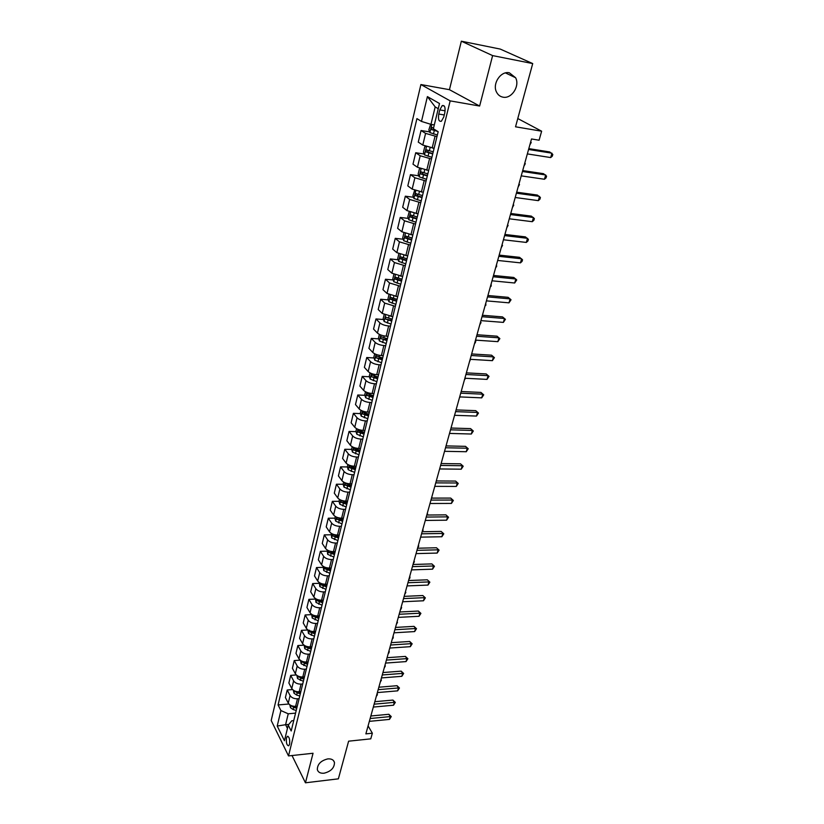 <?xml version="1.0" encoding="UTF-8"?>
<svg xmlns="http://www.w3.org/2000/svg" width="824" height="824" viewBox="0 0 824 824"><rect width="100%" height="100%" fill="white"/><g stroke="black" fill="none" stroke-linecap="round" stroke-linejoin="round"><path stroke-width="1.24" d="M327.818 758.894C331.454 758.636 333.668 759.831 334.462 762.468C334.441 767.886 330.96 771.47 324.038 773.211C320.361 773.499 318.126 772.294 317.322 769.606C317.394 764.178 320.897 760.604 327.818 758.894M509.366 72.811L515.597 77.734C520.16 85.995 511.498 99.199 502.918 97.15C500.055 96.573 497.923 94.873 496.512 92.061C492.083 83.821 500.817 70.668 509.366 72.811M289.574 744.216C290.017 739.303 289.265 736.687 287.308 736.388L286.474 737.974C286.031 742.877 286.783 745.483 288.75 745.792L289.574 744.216M420.899 84.542L271.199 720.506L288.513 755.917L450.172 100.878L420.899 84.542L449.441 89.682L479.63 106.038L492.618 55.599L461.347 41.2L449.441 89.682M461.347 41.2L500.25 49.08L532.716 63.572L515.536 126.803L541.636 131.201L517.781 118.543M292.015 755.546L305.447 782.8L338.376 778.835L348.614 741.178L370.769 738.85L372.355 733.206L368.091 725.903M492.618 55.599L532.716 63.572M541.636 131.201L539.092 140.214L531.501 138.968L365.866 733.875L372.355 733.206M439.779 109.911L438.77 114.042C437.987 119.387 438.852 121.787 441.386 121.231L443.776 116.977L444.795 112.816C445.588 107.45 444.723 105.05 442.2 105.606L439.779 109.911L445.125 110.818M438.255 108.696L435.185 106.914L430.962 124.352L421.476 121.427L416.923 118.615L278.079 704.942L288.905 704.005M421.476 121.427L427.399 96.604L439.511 103.525L433.373 128.75L438.172 131.706L291.191 730.97L288.246 725.12L284.445 740.735L277.214 726.037L280.902 710.556L278.079 704.942M479.63 106.038L450.172 100.878M305.447 782.8L313.048 753.26L288.513 755.917M288.246 725.12L291.789 720.784L293.735 720.598M288.822 724.409L285.588 724.718L287.442 728.426M434.31 124.898L430.962 124.352M436.957 136.63L425.596 133.385L421.043 130.522L429.634 131.892M434.094 148.299L422.784 145.065L418.262 142.119L421.043 130.522M431.477 158.991L420.199 155.757L415.718 152.749L424.175 154.016M428.655 170.486L417.428 167.251L412.989 164.172L415.718 152.749M426.07 181.012L414.894 177.778L410.486 174.637L418.798 175.8M423.299 192.332L412.165 189.098L407.798 185.894L410.486 174.637M420.755 202.694L409.672 199.46L405.326 196.194L413.514 197.266M418.026 213.838L406.984 210.614L402.678 207.277L405.326 196.194M415.523 224.056L404.522 220.822L400.248 217.433L408.302 218.401M412.824 235.025L401.875 231.791L397.642 228.341L400.248 217.433M410.362 245.078L399.455 241.854L395.252 238.342L403.183 239.228M407.705 255.893L396.849 252.659L392.677 249.095L395.252 238.342M405.284 265.792L394.459 262.568L390.318 258.942L398.147 259.745M402.668 276.442L391.894 273.218L387.785 269.541L390.318 258.942M400.279 286.206L389.536 282.982L385.467 279.243L393.172 279.964M397.704 296.692L387.012 293.468L382.964 289.677L385.467 279.243M395.345 306.312L384.695 303.088L380.678 299.246L388.289 299.885M392.811 316.643L382.202 313.429L378.216 309.525L380.678 299.246M390.483 326.119L388.64 325.985C384.787 325.552 381.883 324.522 379.916 322.905L375.96 318.95L383.469 319.516M387.991 336.305L386.147 336.182C382.305 335.759 379.411 334.729 377.454 333.092L373.54 329.085L375.96 318.95M385.694 345.637L383.86 345.524C380.039 345.122 377.155 344.092 375.208 342.423L371.315 338.376L378.731 338.88M383.232 355.68L381.399 355.566C377.588 355.185 374.714 354.145 372.788 352.466L368.925 348.367L371.315 338.376M380.976 364.877L379.153 364.774C375.342 364.404 372.489 363.363 370.573 361.674L366.742 357.523L374.055 357.956M378.556 374.776L376.733 374.683C372.932 374.323 370.089 373.282 368.184 371.562L364.383 367.37L366.742 357.523M376.331 383.84L374.508 383.757C370.728 383.407 367.885 382.367 366 380.637L362.22 376.393L369.451 376.764M373.931 393.594L372.118 393.522C368.349 393.182 365.526 392.142 363.642 390.391L359.903 386.106L362.22 376.393M371.737 402.534L369.935 402.462C366.175 402.143 363.353 401.103 361.489 399.331L357.771 395.005L364.908 395.304M369.389 412.154L367.576 412.093C363.827 411.784 361.025 410.733 359.171 408.951L355.484 404.574L357.771 395.005M367.226 420.961L365.423 420.909C361.685 420.611 358.893 419.571 357.049 417.768L353.383 413.349L360.438 413.597M364.898 430.447L363.106 430.396C359.377 430.118 356.596 429.067 354.763 427.254L351.127 422.784L353.383 413.349M362.766 439.13L360.974 439.089C357.256 438.821 354.485 437.771 352.672 435.947L349.057 431.436L356.03 431.622M360.469 448.483L358.687 448.452C354.979 448.194 352.219 447.144 350.416 445.29L346.832 440.747L349.057 431.436M358.368 457.052L356.586 457.021C352.888 456.774 350.149 455.724 348.346 453.859L344.793 449.276L351.683 449.41M356.112 466.271L354.33 466.25C350.643 466.013 347.913 464.963 346.121 463.088L342.588 458.453L344.793 449.276M354.042 474.717L352.27 474.706C348.583 474.48 345.864 473.429 344.092 471.534L340.58 466.868L347.398 466.951M351.807 483.812L350.046 483.801C346.368 483.595 343.659 482.534 341.898 480.629L338.417 475.922L340.58 466.868M349.767 492.144L348.006 492.144C344.339 491.949 341.641 490.888 339.89 488.972L336.429 484.224L343.165 484.255M347.563 501.116L345.812 501.116C342.156 500.93 339.467 499.869 337.727 497.933L334.297 493.154L336.429 484.224M345.544 509.335L343.793 509.345C340.158 509.17 337.469 508.109 335.739 506.163L332.34 501.342L339.004 501.322M343.381 518.172L341.63 518.193C338.005 518.028 335.327 516.967 333.607 515.01L330.228 510.149L332.34 501.342M341.394 526.289L339.642 526.309C336.027 526.155 333.359 525.094 331.66 523.116L328.292 518.224L334.925 518.162M339.251 535.013L337.51 535.044C333.905 534.9 331.248 533.839 329.548 531.851L326.211 526.917L328.292 518.224M337.284 543.006L335.553 543.047C331.948 542.913 329.312 541.852 327.622 539.854L324.306 534.889L330.898 534.776M335.172 551.616L333.442 551.658C329.858 551.544 327.221 550.473 325.542 548.465L322.256 543.469L324.306 534.889M333.246 559.517L331.516 559.558C327.931 559.444 325.305 558.384 323.647 556.355L320.382 551.328L326.932 551.174M331.155 568.004L329.435 568.055C325.861 567.963 323.255 566.891 321.597 564.852L318.352 559.795L320.382 551.328M329.25 575.791L327.53 575.852C323.966 575.76 321.36 574.689 319.722 572.649L316.498 567.551L323.029 567.355M327.19 584.175L325.48 584.237C321.927 584.154 319.331 583.093 317.693 581.033L314.5 575.904L316.498 567.551M325.305 591.859L323.595 591.931C320.052 591.859 317.467 590.787 315.839 588.717L312.667 583.557L319.166 583.32M323.276 600.13L321.576 600.212C318.043 600.15 315.468 599.079 313.851 596.988L310.7 591.807L312.667 583.557M321.422 607.721L319.712 607.793C316.189 607.741 313.625 606.67 312.018 604.579L308.887 599.357L315.355 599.079M319.413 615.878L317.724 615.961C314.202 615.919 311.647 614.848 310.051 612.747L306.94 607.494L308.887 599.357M317.58 623.366L315.891 623.459C312.378 623.428 309.834 622.347 308.248 620.235L305.158 614.962L311.585 614.632M315.602 631.421L313.913 631.524C310.421 631.493 307.877 630.422 306.301 628.3L303.232 622.985L305.158 614.962M313.789 638.806L312.111 638.909C308.619 638.899 306.095 637.827 304.519 635.685L301.471 630.35L307.877 629.989M311.843 646.768L310.164 646.871C306.683 646.871 304.159 645.789 302.604 643.647L299.576 638.281L301.471 630.35M310.051 654.06L308.372 654.174C304.911 654.174 302.398 653.092 300.842 650.939L297.835 645.553L304.035 645.161M308.125 661.909L306.456 662.022C302.995 662.043 300.492 660.961 298.947 658.798L295.971 653.38L297.835 645.553M306.363 669.109L304.695 669.232C301.244 669.253 298.752 668.171 297.217 665.998L294.25 660.56L300.142 660.148M304.458 676.865L302.799 676.988C299.349 677.019 296.867 675.938 295.342 673.754L292.396 668.285L294.25 660.56M302.717 683.971L301.059 684.105C297.618 684.136 295.147 683.065 293.632 680.871L290.707 675.371L296.321 674.949M300.842 691.624L299.184 691.758C295.754 691.81 293.293 690.728 291.789 688.524L288.874 683.003L290.707 675.371M299.112 698.649L297.464 698.783C294.044 698.834 291.593 697.763 290.089 695.549L287.205 690.007L292.582 689.564M297.268 706.199L295.61 706.343C292.211 706.405 289.76 705.334 288.276 703.109L285.403 697.537L287.205 690.007M295.558 713.131L288.235 713.8L285.588 724.718L277.214 726.037M351.014 466.992L352.054 467.002M355.35 449.482L357.101 449.513M359.779 431.724L362.303 431.797M364.311 413.73L367.638 413.844M368.998 395.479L373.138 395.654M373.993 376.99L377.959 377.196M379.349 358.265L382.552 358.45M384.932 339.292L387.218 339.447M390.689 320.062L391.946 320.165M396.643 300.585L392.523 299.4L391.925 298.401M280.902 710.556L288.235 713.8M435.185 106.914L427.399 96.604M528.575 149.474L551.936 153.182L550.679 157.569L527.339 153.903M528.812 148.629L549.711 151.956L552.801 154.438L552.307 156.179L550.679 157.569M430.633 124.249L428.841 129.862L429.922 132.613L437.359 135.002M433.558 127.978L431.642 127.401L431.519 129.574L437.771 131.459M436.576 130.728L433.805 129.945L433.197 128.606M530.718 141.79L531.212 142.49L529.842 144.931M522.447 171.505L545.684 174.956L544.448 179.261L521.231 175.862M522.704 170.578L543.5 173.679L546.569 176.14L546.075 177.871L544.448 179.261M516.401 193.197L539.535 196.39L538.319 200.644L515.206 197.492M516.679 192.188L537.382 195.061L540.42 197.523L539.936 199.223L538.319 200.644M510.458 214.559L533.478 217.505L532.273 221.697L509.273 218.793M510.756 213.478L531.356 216.125L534.364 218.587L533.89 220.266L532.273 221.697M425.761 146.404L424.731 146.827L423.454 152.141L424.514 154.902L431.889 157.312M432.961 148.124L434.063 148.433M433.239 151.812L426.193 149.793L426.09 151.935L432.713 153.944M432.816 153.522L428.356 152.275L427.749 150.988M524.806 163.018L525.31 163.677L523.951 166.108M420.158 168.549L419.416 168.838L418.149 174.07L419.2 176.851L426.502 179.282M427.831 173.864L420.837 171.835L420.745 173.946L427.316 175.965M427.429 175.502L423 174.266L422.393 173.019M518.986 183.927L519.491 184.555L518.142 186.976M414.637 190.344L412.927 195.669L413.957 198.46L421.198 200.912M422.506 195.576L415.564 193.537L415.481 195.628L421.991 197.647M422.115 197.152L417.727 195.916L417.119 194.722M513.249 204.527L513.754 205.135L512.415 207.535M504.597 235.602L527.504 238.311L526.32 242.431L503.433 239.774M504.916 234.449L525.424 236.879L528.4 239.341L527.926 240.989L526.32 242.431M409.198 211.799L407.777 216.939L408.797 219.74L415.966 222.222M417.253 216.97L410.373 214.91L410.301 216.97L416.759 218.999M416.882 218.473L412.536 217.237L411.928 216.084M507.594 224.839L508.109 225.405L506.77 227.795M498.829 256.336L521.623 258.798L520.459 262.866L497.686 260.446M499.169 255.11L519.573 257.325L522.529 259.776L522.066 261.404L520.459 262.866M493.143 276.751L515.834 278.996L514.681 283.003L492.01 280.799M493.504 275.453L513.805 277.472L516.741 279.923L514.681 283.003M487.54 296.877L510.118 298.896L508.985 302.841L486.428 300.863M487.921 295.507L508.13 297.33L511.034 299.771L508.985 302.841M482.019 316.704L504.494 318.507L503.382 322.39L480.928 320.629M482.411 315.273L502.537 316.9L505.411 319.331L503.382 322.39M476.581 336.243L498.942 337.83L497.851 341.661L475.5 340.116M476.993 334.74L497.016 336.182L499.869 338.613L497.851 341.661M497.016 336.182L499.869 338.613M403.904 232.945L402.709 237.889L403.709 240.711L410.826 243.204M412.093 238.023L405.253 235.963L405.192 237.992L411.598 240.031M411.732 239.475L407.417 238.249L406.809 237.127M502.022 244.852L502.537 245.398L501.208 247.767M398.847 253.844L397.724 258.53L398.703 261.363L405.748 263.876M407.005 258.777L400.217 256.707L400.165 258.705L406.52 260.745M406.665 260.157L402.38 258.932L401.772 257.861M496.532 264.576L496.614 266.657L495.729 267.45M393.872 274.433L392.801 278.862L393.769 281.705L400.752 284.239M401.988 279.212L395.252 277.132L395.211 279.109L401.515 281.159M401.669 280.541L397.415 279.315L396.818 278.275M491.114 284.022L491.207 286.062L490.321 286.865M388.969 294.714L387.96 298.896L388.907 301.749L395.839 304.293M397.055 299.349L390.36 297.258L390.339 299.215L396.581 301.265M485.779 303.201L485.872 305.189L484.996 305.992M384.139 314.696L383.181 318.631L384.118 321.504L390.988 324.069M392.183 319.187L385.55 317.086L385.529 319.022L391.719 321.082M391.884 320.402L385.529 319.022M481.041 322.555L480.516 322.102L481.041 322.555L479.743 324.862M471.215 355.494L493.483 356.885L492.392 360.665L470.154 359.316M471.647 353.939L491.578 355.196L494.41 357.626L492.392 360.665M491.578 355.196L494.41 357.626M379.37 334.379L378.474 338.087L379.401 340.971L386.209 343.546M387.393 338.746L380.801 336.635L380.781 338.54L386.93 340.611M387.105 339.9L380.781 338.54M475.335 340.714L475.438 342.65L474.562 343.464M475.324 340.755L475.85 341.167M465.931 374.477L488.086 375.672L487.025 379.39L464.88 378.237M466.384 372.86L486.212 373.942L489.023 376.362L487.025 379.39M486.212 373.942L489.023 376.362M374.683 353.784L373.839 357.266L374.745 360.16L381.502 362.756M382.666 358.018L376.115 355.896L376.115 357.781L382.212 359.851M382.387 359.12L376.115 357.781M470.514 359.336L469.453 361.818M460.719 393.182L482.771 394.181L481.721 397.858L459.689 396.9M461.193 391.513L480.928 392.42L483.719 394.84L481.721 397.858M480.928 392.42L483.719 394.84M370.058 372.901L369.265 376.177L370.161 379.071L376.856 381.677M378 377.011L371.511 374.879L371.511 376.753L377.557 378.813M377.742 378.062L371.511 376.753M465.509 378.267L464.417 379.916M455.59 411.629L477.539 412.443L476.499 416.068L454.57 415.296M456.063 409.909L475.716 410.651L478.476 413.061L476.499 416.068M475.716 410.651L478.476 413.061M365.496 391.75L364.754 394.809L365.64 397.714L372.283 400.34M373.406 395.736L366.958 393.594L366.968 395.448L372.973 397.518M373.169 396.735L366.968 395.448M460.307 396.921L459.442 397.765M450.522 429.819L472.368 430.447L471.338 434.021L449.523 433.424M451.016 428.037L470.576 428.614L473.316 431.024L471.338 434.021M470.576 428.614L473.316 431.024M361.005 410.331L360.315 413.185L361.18 416.099L367.772 418.726M368.884 414.194L362.478 412.052L362.498 413.875L368.452 415.955M368.647 415.142L362.498 413.875M445.526 447.762L467.27 448.204L466.26 451.727L444.538 451.315M446.042 445.918L465.498 446.34L468.228 448.74L466.26 451.727M465.498 446.34L468.228 448.74M356.565 428.655L355.927 431.302L356.792 434.227L363.322 436.864M364.424 432.394L358.059 430.241L358.09 432.044L363.992 434.124M364.198 433.29L358.09 432.044M440.603 465.447L462.243 465.725L461.244 469.196L439.625 468.949M441.128 463.562L460.503 463.819L463.201 466.219L461.244 469.196M460.503 463.819L463.201 466.219M435.752 482.885L457.289 482.998L456.3 486.428L434.784 486.345M436.287 480.959L455.569 481.072L458.247 483.461L456.3 486.428M455.569 481.072L458.247 483.461M430.952 500.096L452.397 500.044L451.428 503.423L430.004 503.505M431.508 498.108L450.697 498.087L453.354 500.467L451.428 503.423M450.697 498.087L453.354 500.467M426.235 517.07L447.576 516.854L446.618 520.191L425.297 520.438M426.791 515.041L445.897 514.866L448.534 517.245L446.618 520.191M445.897 514.866L448.534 517.245M421.569 533.818L442.807 533.447L441.87 536.743L420.642 537.135M422.146 531.738L441.159 531.429L443.776 533.798L441.87 536.743M441.159 531.429L443.776 533.798M416.965 550.339L438.111 549.824L437.183 553.069L416.058 553.615M417.562 548.217L436.483 547.775L439.079 550.133L437.183 553.069M436.483 547.775L439.079 550.133M412.433 566.644L433.476 565.975L432.559 569.178L411.526 569.878M413.03 564.481L431.869 563.904L434.444 566.263L432.559 569.178M431.869 563.904L434.444 566.263M407.952 582.733L428.902 581.919L427.996 585.081L407.056 585.916M408.56 580.529L427.316 579.818L429.871 582.177L427.996 585.081M427.316 579.818L429.871 582.177M403.533 598.605L424.381 597.658L423.484 600.778L402.648 601.757M404.151 596.36L422.825 595.536L425.359 597.884L423.484 600.778M422.825 595.536L425.359 597.884M399.166 614.271L419.931 613.2L419.045 616.28L398.301 617.382M399.805 611.995L418.386 611.048L419.931 613.2L420.899 613.386L419.045 616.28M418.386 611.048L420.899 613.386M394.861 629.742L415.523 628.527L414.647 631.575L394.006 632.811M395.499 627.424L414.009 626.364L415.523 628.527L416.501 628.691L414.647 631.575M414.009 626.364L416.501 628.691M390.607 645.017L411.176 643.668L410.321 646.675L389.762 648.045M391.266 642.658L409.683 641.474L411.176 643.668L412.165 643.801L410.321 646.675M409.683 641.474L412.165 643.801M386.415 660.086L406.891 658.623L406.036 661.59L385.581 663.083M387.074 657.696L405.408 656.409L406.891 658.623L407.87 658.726L406.036 661.59M405.408 656.409L407.87 658.726M382.264 674.969L402.658 673.383L401.813 676.319L381.44 677.925M382.944 672.549L401.195 671.148L402.658 673.383L403.636 673.466L401.813 676.319M401.195 671.148L403.636 673.466M378.175 689.667L398.476 687.958L397.642 690.852L377.361 692.582M378.855 687.216L397.034 685.702L398.476 687.958L399.455 688.009L397.642 690.852M397.034 685.702L399.455 688.009M374.137 704.18L394.336 702.357L393.522 705.22L373.334 707.064M374.827 701.698L392.914 700.081L394.336 702.357L395.324 702.378L393.522 705.22M392.914 700.081L395.324 702.378M370.141 718.507L390.257 716.581L389.453 719.404L369.348 721.361M370.841 715.994L388.856 714.284L390.257 716.581L391.246 716.571L389.453 719.404M388.856 714.284L391.246 716.571M352.198 446.721L351.611 449.162L352.456 452.098L358.934 454.755M360.016 450.337L353.702 448.184L353.733 449.966L359.594 452.046M359.81 451.192L353.733 449.966M347.893 464.53L347.347 466.786L348.181 469.721L354.608 472.389M355.68 468.042L349.407 465.869L349.448 467.641L355.268 469.721M355.474 468.846L349.448 467.641M343.649 482.091L343.144 484.162L343.969 487.108L350.344 489.786M351.395 485.491L345.174 483.317L345.215 485.068L350.983 487.159M351.209 486.253L345.215 485.068M339.457 499.416L338.994 501.301L339.807 504.257L346.132 506.945M347.172 502.712L340.992 500.529L341.043 502.259L346.77 504.35M346.997 503.433L341.043 502.259M431.745 497.274L432.116 498.108M431.652 497.583L432.198 497.809M335.327 516.504L334.904 518.214L335.708 521.17L341.981 523.868M343.011 519.697L336.872 517.503L336.923 519.223L342.609 521.314M342.846 520.366L336.923 519.223M427.213 513.537L427.399 515.031M427.12 513.877L427.666 514.083M331.248 533.365L331.66 537.866L337.892 540.565M338.901 536.445L332.803 534.251L332.865 535.95L338.51 538.041M338.746 537.083L332.865 535.95M422.743 529.595L422.537 531.738M422.64 529.956L423.186 530.151M327.221 549.999L327.664 554.336L333.844 557.045M328.786 550.782L328.848 552.461L334.462 554.552M334.699 553.574L328.848 552.461M334.843 552.976L329.394 551.009M418.324 545.447L418.767 546.013L417.572 548.156M418.221 545.838L418.767 546.013M323.255 566.407L323.729 570.579L329.858 573.298M324.738 567.169L324.893 568.745L330.465 570.847M330.702 569.847L324.893 568.745M330.846 569.291L325.727 567.53M413.967 561.103L414.4 561.669L413.215 563.801M413.854 561.515L414.4 561.669M319.341 582.599L319.836 586.616L325.923 589.345M320.773 583.351L321 584.824L326.52 586.915M326.767 585.905L321 584.824M326.891 585.38L322.143 583.825M409.672 576.553L409.755 578.366L408.92 579.251M409.549 576.996L410.094 577.13M315.468 598.574L315.994 602.437L322.04 605.176M316.88 599.326L317.147 600.686L322.627 602.787M322.884 601.747L317.147 600.686M322.998 601.273L318.651 599.903M405.418 591.817L405.841 592.404L404.666 594.506M405.295 592.271L405.841 592.404M311.657 614.344L312.214 618.062L318.208 620.802M313.048 615.095L313.347 616.342L318.785 618.443M319.043 617.392L313.347 616.342M319.156 616.949L315.252 615.775M401.226 606.886L401.309 608.679L400.474 609.575M401.092 607.37L401.638 607.473M307.898 629.907L308.475 633.481L314.428 636.231M309.505 630.195L309.587 631.802L314.995 633.893M315.262 632.832L309.587 631.802M315.355 632.42L311.936 631.421M397.075 621.77L397.487 622.367L396.334 624.448M396.941 622.274L397.487 622.367M304.18 645.264L304.777 648.704L310.689 651.454M305.57 646.037L305.889 647.056L311.256 649.147M311.524 648.076L305.889 647.056M311.616 647.695L308.691 646.84M392.986 636.468L393.069 638.24L392.245 639.136M392.842 636.993L393.388 637.076M300.513 660.436L301.141 663.732L307.002 666.482M301.914 661.209L304.406 663.289L307.558 664.216M307.826 663.114L302.233 662.115M307.918 662.774L305.374 662.033M388.949 650.991L389.021 652.752L388.207 653.659M388.794 651.537L389.34 651.599M296.887 675.402L297.536 678.564L303.366 681.324M298.309 676.195L300.781 678.162L303.912 679.079M304.19 677.977L300.667 676.895M304.262 677.668L302.037 677.009M384.952 665.329L385.344 665.947L384.211 667.996M384.798 665.895L385.344 665.947M293.313 690.182L293.993 693.211L296.661 695.065L299.771 695.981M294.755 690.996L297.196 692.85L300.317 693.767M300.585 692.644L297.485 691.727M300.657 692.366L298.69 691.789M381.007 679.501L381.399 680.119L380.266 682.159M380.843 680.088L381.399 680.119M289.842 704.819L290.481 707.682L293.128 709.546L296.218 710.453M291.253 705.612L293.663 707.352L296.753 708.269M297.031 707.126L294.436 706.364M297.093 706.879L295.342 706.364M377.114 693.499L377.186 695.24L376.372 696.146M376.939 694.107L377.495 694.127M432.167 148.011L435.021 136.321M426.739 170.218L429.551 158.713M421.383 192.074L424.154 180.755M416.12 213.612L418.849 202.457M410.939 234.809L413.627 223.829M405.83 255.698L408.477 244.872M400.794 276.267L403.399 265.606M395.839 296.537L398.404 286.031M390.957 316.498L393.491 306.157M386.147 336.182L388.64 325.985M381.399 355.566L383.86 345.524M376.733 374.683L379.153 364.774M372.118 393.522L374.508 383.757M367.576 412.093L369.935 402.462M363.106 430.396L365.423 420.909M358.687 448.452L360.974 439.089M354.33 466.25L356.586 457.021M350.046 483.801L352.27 474.706M345.812 501.116L348.006 492.144M341.63 518.193L343.793 509.345M337.51 535.044L339.642 526.309M333.442 551.658L335.553 543.047M329.435 568.055L331.516 559.558M325.48 584.237L327.53 575.852M321.576 600.212L323.595 591.931M317.724 615.961L319.712 607.793M313.913 631.524L315.891 623.459M310.164 646.871L312.111 638.909M306.456 662.022L308.372 654.174M302.799 676.988L304.695 669.232M299.184 691.758L301.059 684.105M295.61 706.343L297.464 698.783M422.784 145.065L425.596 133.385M417.428 167.251L420.199 155.757M412.165 189.098L414.894 177.778M406.984 210.614L409.672 199.46M401.875 231.791L404.522 220.822M396.849 252.659L399.455 241.854M391.894 273.218L394.459 262.568M387.012 293.468L389.536 282.982M382.202 313.429L384.695 303.088M377.454 333.092L379.916 322.905M372.788 352.466L375.208 342.423M368.184 371.562L370.573 361.674M363.642 390.391L366 380.637M359.171 408.951L361.489 399.331M354.763 427.254L357.049 417.768M350.416 445.29L352.672 435.947M346.121 463.088L348.346 453.859M341.898 480.629L344.092 471.534M337.727 497.933L339.89 488.972M333.607 515.01L335.739 506.163M329.548 531.851L331.66 523.116M325.542 548.465L327.622 539.854M321.597 564.852L323.647 556.355M317.693 581.033L319.722 572.649M313.851 596.988L315.839 588.717M310.051 612.747L312.018 604.579M306.301 628.3L308.248 620.235M302.604 643.647L304.519 635.685M298.947 658.798L300.842 650.939M295.342 673.754L297.217 665.998M291.789 688.524L293.632 680.871M288.276 703.109L290.089 695.549M444.27 114.969L438.77 114.042M431.848 124.496L429.891 132.54M434.31 130.522L433.465 133.941M433.805 129.945L431.519 129.574M426.472 146.641L424.494 154.83M428.851 152.893L428.027 156.261M430.138 147.63L429.366 150.761M428.356 152.275L426.09 151.935M421.085 168.868L419.169 176.779M423.484 174.915L422.671 178.242M424.71 169.847L423.989 172.824M423 174.266L420.745 173.946M415.78 190.756L413.926 198.388M418.19 196.606L417.397 199.872M419.385 191.734L418.695 194.536M417.727 195.916L415.481 195.628M410.548 212.314L408.766 219.678M412.989 217.969L412.196 221.182M414.122 213.282L413.483 215.929M412.536 217.237L410.301 216.97M405.408 233.532L403.688 240.639M407.859 239.001L407.087 242.174M408.951 234.5L408.344 236.993M407.417 238.249L405.192 237.992M400.34 254.441L398.682 261.29M402.802 259.725L402.04 262.846M403.853 255.399L403.286 257.747M402.38 258.932L400.165 258.705M395.345 275.031L393.748 281.633M397.827 280.139L397.075 283.219M398.837 275.978L398.301 278.193M397.415 279.315L395.211 279.109M390.432 295.311L388.887 301.677M392.924 300.255L392.183 303.284M393.893 296.259L393.388 298.329M392.523 299.4L390.339 299.215M385.581 315.304L384.097 321.432M388.094 320.072L387.362 323.059M389.021 316.241L388.547 318.177M380.801 334.997L379.37 340.899M383.325 339.601L382.614 342.547M384.221 335.934L383.778 337.737M376.104 354.402L374.724 360.088M378.638 358.852L377.928 361.746M379.493 355.34L379.081 357.008M371.459 373.529L370.141 378.999M374.003 377.825L373.313 380.678M374.827 374.457L374.446 376.012M366.886 392.389L365.619 397.642M369.451 396.529L368.761 399.341M370.233 393.306L369.883 394.737M362.385 410.98L361.159 416.027M364.95 414.966L364.27 417.747M365.702 411.897L365.382 413.205M357.946 429.304L356.761 434.155M360.521 433.146L359.851 435.886M361.231 430.21L360.943 431.405M353.558 447.37L352.435 452.026M356.143 451.068L355.484 453.777M356.833 448.277L356.565 449.358M349.242 465.189L348.161 469.649M351.838 468.753L351.189 471.421M352.487 466.085L352.25 467.064M344.978 482.751L343.948 487.036M347.584 486.191L346.945 488.817M348.202 483.647L347.996 484.522M340.776 500.086L339.787 504.185M343.392 503.382L342.763 505.977M343.979 500.971L343.793 501.744M336.635 517.173L335.687 521.098M339.251 520.346L338.633 522.91M339.818 518.059L339.653 518.729M332.546 534.034L331.639 537.794M335.172 537.083L334.554 539.617M335.708 534.92L335.564 535.487M328.519 550.669L327.643 554.253M331.145 553.604L330.537 556.097M324.532 567.087L323.708 570.507M327.179 569.899L326.572 572.35M320.608 583.279L319.815 586.544M323.255 585.977L322.668 588.398M316.735 599.254L315.983 602.365M319.382 601.839L318.806 604.239M312.914 615.034L312.193 617.99M315.571 617.506L314.995 619.864M309.134 630.597L308.454 633.409M311.802 632.966L311.225 635.294M305.405 645.965L304.767 648.622M308.073 648.22L307.517 650.527M301.728 661.126L301.121 663.65M304.406 663.289L303.85 665.565M298.103 676.102L297.526 678.492M300.781 678.162L300.235 680.408M300.441 676.854L298.618 676.988M294.518 690.883L293.972 693.139M297.196 692.85L296.661 695.065M296.475 691.552L295.054 691.676M290.975 705.488L290.46 707.61M293.663 707.352L293.128 709.546M292.613 706.075L291.531 706.168M334.462 762.468L333.421 760.5M515.597 77.734L505.493 72.924M288.029 736.316L287.308 736.388M444.239 105.956L442.2 105.606M432.27 127.504L431.642 127.401M426.781 149.886L426.193 149.793M421.394 171.917L420.837 171.835M416.089 193.609L415.564 193.537"/></g></svg>
